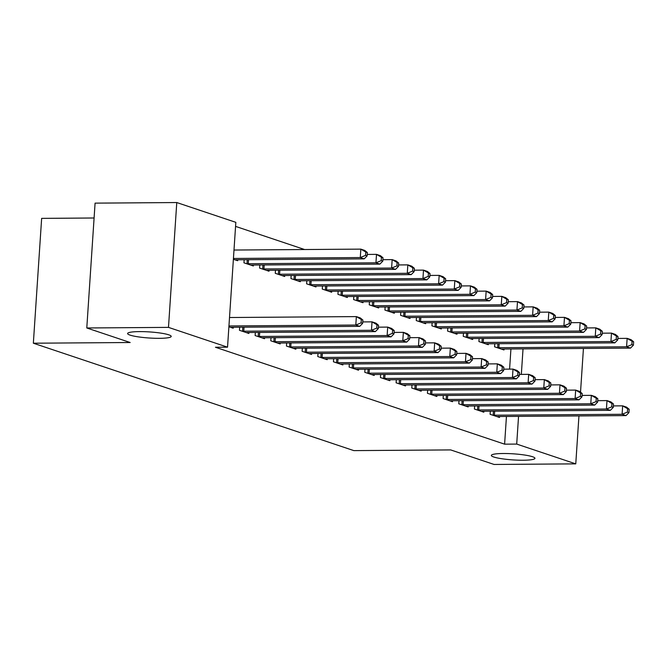 <?xml version="1.0" encoding="UTF-8"?>
<svg xmlns="http://www.w3.org/2000/svg" width="667" height="667" viewBox="0 0 667 667"><rect width="100%" height="100%" fill="white"/><g stroke="black" fill="none" stroke-linecap="round" stroke-linejoin="round"><path stroke-width="1" d="M503.118 453.51A21.853 3.043 3.8 0 1 534.951 458.312A21.853 3.043 3.8 0 1 523.17 460.23A21.853 3.043 3.8 0 1 491.337 455.419A21.853 3.043 3.8 0 1 503.118 453.51M139.386 331.607A21.853 3.043 3.8 0 1 171.211 336.418A21.853 3.043 3.8 0 1 159.438 338.327A21.853 3.043 3.8 0 1 127.605 333.525A21.853 3.043 3.8 0 1 139.386 331.607M304.619 249.533L235.559 226.388M94.089 217.992L41.646 218.376L33.35 343.213L353.852 450.617L450.675 449.917L494.064 464.457L575.763 463.865L516.708 444.08L518.551 416.366M33.35 343.213L130.173 342.513L86.785 327.972L95.081 203.135L176.772 202.543L235.835 222.336L227.539 347.173L168.484 327.38L176.772 202.543M479.114 338.486L478.914 341.571L488.311 344.714L488.377 343.78M474.637 405.961L474.429 409.046L483.833 412.198L483.892 411.256M447.79 327.981L447.582 331.065L456.978 334.217L457.045 333.275M443.305 395.464L443.105 398.549L452.501 401.701L452.559 400.759M416.458 317.484L416.258 320.569L425.654 323.72L425.713 322.778M411.981 384.959L411.772 388.044L421.169 391.195L421.236 390.262M385.126 306.987L384.926 310.072L394.322 313.223L394.389 312.281M380.649 374.462L380.44 377.547L389.845 380.699L389.903 379.756M353.802 296.482L353.593 299.566L362.998 302.718L363.056 301.784M349.316 363.965L349.116 367.05L358.512 370.202L358.571 369.26M322.469 285.985L322.269 289.069L331.666 292.221L331.724 291.279M317.992 353.468L317.784 356.553L327.18 359.696L327.247 358.763M291.145 275.488L290.937 278.573L300.333 281.724L300.4 280.782M286.66 342.963L286.451 346.048L295.856 349.2L295.915 348.266M259.813 264.991L259.605 268.076L269.009 271.219L269.068 270.285M255.328 332.466L255.127 335.551L264.524 338.703L264.591 337.76M237.744 259.788L237.677 260.722L233.375 259.28M228.898 326.763L233.192 328.206L233.258 327.264M227.539 347.173L215.433 347.257L504.602 444.164L506.445 416.458M509.588 369.126L510.93 348.974M239.67 327.214L239.461 330.298L248.858 333.45L248.924 332.516M244.147 259.738L243.947 262.823L253.343 265.975L253.402 265.032M270.994 337.719L270.794 340.804L280.19 343.955L280.248 343.013M275.479 270.235L275.271 273.32L284.667 276.471L284.734 275.529M302.326 348.216L302.118 351.301L311.522 354.452L311.581 353.51M306.803 280.74L306.603 283.825L316 286.968L316.066 286.035M333.65 358.713L333.45 361.797L342.846 364.949L342.913 364.007M338.136 291.237L337.927 294.322L347.332 297.474L347.39 296.532M364.982 369.218L364.782 372.303L374.179 375.446L374.237 374.512M369.468 301.734L369.26 304.819L378.656 307.971L378.723 307.028M396.315 379.715L396.106 382.8L405.503 385.951L405.569 385.009M400.792 312.231L400.592 315.316L409.988 318.467L410.055 317.534M427.639 390.212L427.439 393.297L436.835 396.448L436.902 395.506M432.124 322.736L431.916 325.821L441.321 328.964L441.379 328.031M458.971 400.709L458.763 403.793L468.167 406.945L468.226 406.011M463.457 333.233L463.248 336.318L472.645 339.47L472.711 338.528M490.303 411.214L490.095 414.299L499.491 417.442L499.558 416.508M494.781 343.73L494.581 346.815L503.977 349.967L504.035 349.024M521.336 374.404L523.028 348.891M583.433 348.449L580.523 392.179M578.948 415.933L575.763 463.865M86.785 327.972L168.484 327.38M504.602 444.164L516.708 444.08M228.948 325.955L355.803 325.037L359.721 326.346L232.024 327.272A3.418 0.475 -176.2 0 0 231.007 327.322L230.657 327.355M229.506 317.517L356.361 316.6L360.28 317.917L362.873 320.027L361.306 319.501L361.08 322.87L362.648 323.395L362.873 320.027M361.08 322.87L355.803 325.037L356.361 316.6L361.306 319.501M359.721 326.346L362.648 323.395M235.143 259.872L235.493 259.838A3.418 0.475 3.8 0 1 236.51 259.797L364.199 258.871L360.28 257.554L360.847 249.125L233.992 250.042M365.783 252.018L360.847 249.125L364.757 250.433L367.35 252.543L365.783 252.018L365.558 255.394L367.125 255.92L367.35 252.543M365.558 255.394L360.28 257.554L233.433 258.471M367.125 255.92L364.199 258.871M241.996 331.149L242.53 331.182A3.418 0.475 -176.2 0 0 243.772 331.207L371.469 330.29L375.379 331.599L247.69 332.525A3.418 0.475 -176.2 0 0 246.673 332.566L246.323 332.6M362.74 321.919L372.028 321.853L375.946 323.161L378.531 325.271L376.963 324.746L376.747 328.122L378.306 328.648L378.531 325.271M376.747 328.122L371.469 330.29L372.028 321.853L376.963 324.746M375.379 331.599L378.306 328.648M257.662 336.401L258.196 336.426A3.418 0.475 -176.2 0 0 259.438 336.46L387.135 335.534L391.045 336.852L263.357 337.769A3.418 0.475 -176.2 0 0 262.339 337.819L261.989 337.852M378.406 327.172L387.694 327.097L391.604 328.414L394.197 330.524L392.63 329.998L392.404 333.367L393.972 333.892L394.197 330.524M392.404 333.367L387.135 335.534L387.694 327.097L392.63 329.998M391.045 336.852L393.972 333.892M250.809 265.124L251.159 265.091A3.418 0.475 3.8 0 1 252.176 265.041L379.865 264.115L375.946 262.806L376.505 254.369L367.225 254.435M381.449 257.27L376.505 254.369L380.423 255.686L383.016 257.796L381.449 257.27L381.224 260.639L382.791 261.164L383.016 257.796M381.224 260.639L375.946 262.806L248.257 263.732A3.418 0.475 3.8 0 1 247.015 263.698L246.482 263.673M382.791 261.164L379.865 264.115M266.475 270.377L266.825 270.335A3.418 0.475 3.8 0 1 267.842 270.293L395.531 269.368L391.612 268.059L392.171 259.621L382.891 259.688M397.115 262.515L392.171 259.621L396.09 260.93L398.683 263.04L397.115 262.515L396.89 265.891L398.457 266.416L398.683 263.04M396.89 265.891L391.612 268.059L263.924 268.976A3.418 0.475 3.8 0 1 262.681 268.951L262.139 268.926M398.457 266.416L395.531 269.368M273.328 341.654L273.862 341.679A3.418 0.475 -176.2 0 0 275.104 341.712L402.793 340.787L406.712 342.096L279.023 343.021A3.418 0.475 -176.2 0 0 278.006 343.071L277.655 343.105M394.072 332.416L403.36 332.349L407.27 333.667L409.863 335.768L408.296 335.243L408.071 338.619L409.638 339.144L409.863 335.768M408.071 338.619L402.793 340.787L403.36 332.349L408.296 335.243M406.712 342.096L409.638 339.144M288.994 346.898L289.528 346.932A3.418 0.475 -176.2 0 0 290.77 346.957L418.459 346.031L422.378 347.349L294.689 348.274A3.418 0.475 -176.2 0 0 293.672 348.316L293.322 348.349M409.738 337.669L419.018 337.602L422.936 338.911L425.529 341.02L423.962 340.495L423.737 343.872L425.304 344.397L425.529 341.02M423.737 343.872L418.459 346.031L419.018 337.602L423.962 340.495M422.378 347.349L425.304 344.397M282.133 275.621L282.491 275.588A3.418 0.475 3.8 0 1 283.5 275.546L411.197 274.621L407.279 273.303L407.837 264.874L398.558 264.941M412.781 267.767L407.837 264.874L411.756 266.183L414.349 268.292L412.781 267.767L412.556 271.144L414.124 271.669L414.349 268.292M412.556 271.144L407.279 273.303L279.59 274.229A3.418 0.475 3.8 0 1 278.347 274.204L277.805 274.17M414.124 271.669L411.197 274.621M297.799 280.874L298.149 280.84A3.418 0.475 3.8 0 1 299.166 280.79L426.855 279.865L422.945 278.556L423.503 270.118L414.215 270.185M428.439 273.02L423.503 270.118L427.422 271.436L430.007 273.545L428.439 273.02L428.222 276.388L429.781 276.913L430.007 273.545M428.222 276.388L422.945 278.556L295.256 279.481A3.418 0.475 3.8 0 1 294.005 279.448L293.472 279.423M429.781 276.913L426.855 279.865M304.652 352.151L305.194 352.176A3.418 0.475 -176.2 0 0 306.436 352.209L434.125 351.284L438.044 352.593L310.347 353.518A3.418 0.475 -176.2 0 0 309.338 353.568L308.979 353.602M425.404 342.913L434.684 342.846L438.603 344.164L441.195 346.273L439.628 345.748L439.403 349.116L440.97 349.641L441.195 346.273M439.403 349.116L434.125 351.284L434.684 342.846L439.628 345.748M438.044 352.593L440.97 349.641M313.465 286.118L313.815 286.085A3.418 0.475 3.8 0 1 314.832 286.043L442.521 285.117L438.611 283.808L439.169 275.371L429.882 275.438M444.105 278.264L439.169 275.371L443.08 276.68L445.673 278.789L444.105 278.264L443.88 281.641L445.448 282.166L445.673 278.789M443.88 281.641L438.611 283.808L310.914 284.726A3.418 0.475 3.8 0 1 309.671 284.701L309.138 284.667M445.448 282.166L442.521 285.117M320.318 357.404L320.86 357.429A3.418 0.475 -176.2 0 0 322.103 357.454L449.791 356.537L453.71 357.845L326.013 358.771A3.418 0.475 -176.2 0 0 324.996 358.813L324.646 358.854M441.07 348.166L450.35 348.099L454.269 349.408L456.853 351.517L455.294 350.992L455.069 354.369L456.637 354.894L456.853 351.517M455.069 354.369L449.791 356.537L450.35 348.099L455.294 350.992M453.71 357.845L456.637 354.894M329.131 291.371L329.481 291.337A3.418 0.475 3.8 0 1 330.498 291.287L458.187 290.37L454.269 289.053L454.836 280.624L445.548 280.69M459.771 283.517L454.836 280.624L458.746 281.933L461.339 284.042L459.771 283.517L459.546 286.893L461.114 287.41L461.339 284.042M459.546 286.893L454.269 289.053L326.58 289.978A3.418 0.475 3.8 0 1 325.338 289.945L324.804 289.92M461.114 287.41L458.187 290.37M335.985 362.648L336.518 362.681A3.418 0.475 -176.2 0 0 337.76 362.706L465.458 361.781L469.368 363.098L341.679 364.024A3.418 0.475 -176.2 0 0 340.662 364.065L340.312 364.099M456.728 353.418L466.016 353.352L469.935 354.661L472.519 356.77L470.952 356.245L470.727 359.621L472.294 360.147L472.519 356.77M470.727 359.621L465.458 361.781L466.016 353.352L470.952 356.245M469.368 363.098L472.294 360.147M351.651 367.901L352.184 367.926A3.418 0.475 -176.2 0 0 353.427 367.959L481.115 367.033L485.034 368.342L357.345 369.268A3.418 0.475 -176.2 0 0 356.328 369.318L355.978 369.351M472.394 358.663L481.682 358.596L485.593 359.913L488.186 362.023L486.618 361.497L486.393 364.866L487.961 365.391L488.186 362.023M486.393 364.866L481.115 367.033L481.682 358.596L486.618 361.497M485.034 368.342L487.961 365.391M367.317 373.145L367.851 373.178A3.418 0.475 -176.2 0 0 369.093 373.203L496.782 372.286L500.7 373.595L373.011 374.52A3.418 0.475 -176.2 0 0 371.994 374.562L371.644 374.596M488.061 363.915L497.34 363.849L501.259 365.157L503.852 367.267L502.284 366.742L502.059 370.118L503.627 370.644L503.852 367.267M502.059 370.118L496.782 372.286L497.34 363.849L502.284 366.742M500.7 373.595L503.627 370.644M382.975 378.397L383.517 378.422A3.418 0.475 -176.2 0 0 384.759 378.456L512.448 377.53L516.366 378.848L388.678 379.765A3.418 0.475 -176.2 0 0 387.66 379.815L387.31 379.848M503.727 369.168L513.006 369.101L516.925 370.41L519.518 372.519L517.951 371.994L517.725 375.371L519.293 375.896L519.518 372.519M517.725 375.371L512.448 377.53L513.006 369.101L517.951 371.994M516.366 378.848L519.293 375.896M398.641 383.65L399.183 383.675A3.418 0.475 -176.2 0 0 400.425 383.708L528.114 382.783L532.033 384.092L404.335 385.017A3.418 0.475 -176.2 0 0 403.318 385.067L402.968 385.101M519.393 374.412L528.673 374.345L532.591 375.663L535.184 377.764L533.617 377.247L533.392 380.615L534.959 381.14L535.184 377.764M533.392 380.615L528.114 382.783L528.673 374.345L533.617 377.247M532.033 384.092L534.959 381.14M414.307 388.894L414.841 388.928A3.418 0.475 -176.2 0 0 416.083 388.953L543.78 388.036L547.69 389.345L420.002 390.27A3.418 0.475 -176.2 0 0 418.984 390.312L418.634 390.345M535.051 379.665L544.339 379.598L548.257 380.907L550.842 383.016L549.274 382.491L549.058 385.868L550.617 386.393L550.842 383.016M549.058 385.868L543.78 388.036L544.339 379.598L549.274 382.491M547.69 389.345L550.617 386.393M429.973 394.147L430.507 394.172A3.418 0.475 -176.2 0 0 431.749 394.205L559.446 393.28L563.357 394.597L435.668 395.514A3.418 0.475 -176.2 0 0 434.651 395.564L434.3 395.598M550.717 384.917L560.005 384.842L563.915 386.16L566.508 388.269L564.941 387.744L564.716 391.112L566.283 391.637L566.508 388.269M564.716 391.112L559.446 393.28L560.005 384.842L564.941 387.744M563.357 394.597L566.283 391.637M344.797 296.623L345.147 296.59A3.418 0.475 3.8 0 1 346.165 296.54L473.853 295.614L469.935 294.305L470.493 285.868L461.214 285.935M475.438 288.761L470.493 285.868L474.412 287.185L477.005 289.286L475.438 288.761L475.212 292.138L476.78 292.663L477.005 289.286M475.212 292.138L469.935 294.305L342.246 295.231A3.418 0.475 3.8 0 1 341.004 295.198L340.47 295.173M476.78 292.663L473.853 295.614M360.455 301.868L360.814 301.834A3.418 0.475 3.8 0 1 361.822 301.792L489.52 300.867L485.601 299.55L486.16 291.12L476.88 291.187M491.104 294.014L486.16 291.12L490.078 292.429L492.671 294.539L491.104 294.014L490.879 297.39L492.446 297.916L492.671 294.539M490.879 297.39L485.601 299.55L357.912 300.475A3.418 0.475 3.8 0 1 356.67 300.45L356.128 300.417M492.446 297.916L489.52 300.867M376.121 307.12L376.471 307.087A3.418 0.475 3.8 0 1 377.489 307.037L505.186 306.12L501.267 304.802L501.826 296.365L492.546 296.431M506.77 299.266L501.826 296.365L505.744 297.682L508.329 299.791L506.77 299.266L506.545 302.635L508.112 303.16L508.329 299.791M506.545 302.635L501.267 304.802L373.578 305.728A3.418 0.475 3.8 0 1 372.336 305.694L371.794 305.669M508.112 303.16L505.186 306.12M391.787 312.373L392.138 312.331A3.418 0.475 3.8 0 1 393.155 312.289L520.844 311.364L516.933 310.055L517.492 301.617L508.204 301.684M522.428 304.511L517.492 301.617L521.411 302.926L523.995 305.036L522.428 304.511L522.211 307.887L523.77 308.412L523.995 305.036M522.211 307.887L516.933 310.055L389.236 310.98A3.418 0.475 3.8 0 1 387.994 310.947L387.46 310.922M523.77 308.412L520.844 311.364M407.454 317.617L407.804 317.584A3.418 0.475 3.8 0 1 408.821 317.542L536.51 316.617L532.591 315.299L533.158 306.87L523.87 306.937M538.094 309.763L533.158 306.87L537.068 308.179L539.661 310.288L538.094 309.763L537.869 313.14L539.436 313.665L539.661 310.288M537.869 313.14L532.591 315.299L404.902 316.225A3.418 0.475 3.8 0 1 403.66 316.2L403.126 316.166M539.436 313.665L536.51 316.617M423.12 322.87L423.47 322.836A3.418 0.475 3.8 0 1 424.487 322.786L552.176 321.861L548.257 320.552L548.816 312.114L539.536 312.181M553.76 315.016L548.816 312.114L552.735 313.432L555.328 315.541L553.76 315.016L553.535 318.384L555.102 318.909L555.328 315.541M553.535 318.384L548.257 320.552L420.569 321.477A3.418 0.475 3.8 0 1 419.326 321.444L418.793 321.419M555.102 318.909L552.176 321.861M438.786 328.114L439.136 328.081A3.418 0.475 3.8 0 1 440.153 328.039L567.842 327.113L563.923 325.804L564.482 317.367L555.202 317.434M569.426 320.26L564.482 317.367L568.401 318.676L570.994 320.785L569.426 320.26L569.201 323.637L570.769 324.162L570.994 320.785M569.201 323.637L563.923 325.804L436.235 326.722A3.418 0.475 3.8 0 1 434.992 326.697L434.45 326.672M570.769 324.162L567.842 327.113M445.639 399.4L446.173 399.425A3.418 0.475 -176.2 0 0 447.415 399.458L575.104 398.532L579.023 399.841L451.334 400.767A3.418 0.475 -176.2 0 0 450.317 400.817L449.967 400.85M566.383 390.162L575.671 390.095L579.581 391.412L582.174 393.513L580.607 392.988L580.382 396.365L581.949 396.89L582.174 393.513M580.382 396.365L575.104 398.532L575.671 390.095L580.607 392.988M579.023 399.841L581.949 396.89M454.444 333.367L454.802 333.333A3.418 0.475 3.8 0 1 455.811 333.283L583.508 332.366L579.59 331.049L580.148 322.62L570.869 322.686M585.092 325.513L580.148 322.62L584.067 323.929L586.66 326.038L585.092 325.513L584.867 328.889L586.435 329.415L586.66 326.038M584.867 328.889L579.59 331.049L451.901 331.974A3.418 0.475 3.8 0 1 450.659 331.949L450.117 331.916M586.435 329.415L583.508 332.366M461.306 404.644L461.839 404.677A3.418 0.475 -176.2 0 0 463.081 404.702L590.77 403.777L594.689 405.094L467 406.02A3.418 0.475 -176.2 0 0 465.983 406.061L465.633 406.095M582.049 395.414L591.329 395.348L595.247 396.657L597.84 398.766L596.273 398.241L596.048 401.617L597.615 402.143L597.84 398.766M596.048 401.617L590.77 403.777L591.329 395.348L596.273 398.241M594.689 405.094L597.615 402.143M470.11 338.619L470.46 338.586A3.418 0.475 3.8 0 1 471.477 338.536L599.166 337.61L595.256 336.301L595.814 327.864L586.526 327.931M600.75 330.765L595.814 327.864L599.733 329.181L602.318 331.291L600.75 330.765L600.533 334.134L602.093 334.659L602.318 331.291M600.533 334.134L595.256 336.301L467.567 337.227A3.418 0.475 3.8 0 1 466.316 337.194L465.783 337.168M602.093 334.659L599.166 337.61M476.963 409.897L477.505 409.922A3.418 0.475 -176.2 0 0 478.748 409.955L606.436 409.029L610.355 410.338L482.658 411.264A3.418 0.475 -176.2 0 0 481.649 411.314L481.291 411.347M597.715 400.659L606.995 400.592L610.914 401.909L613.507 404.019L611.939 403.493L611.714 406.862L613.281 407.387L613.507 404.019M611.714 406.862L606.436 409.029L606.995 400.592L611.939 403.493M610.355 410.338L613.281 407.387M485.776 343.864L486.126 343.83A3.418 0.475 3.8 0 1 487.143 343.788L614.832 342.863L610.922 341.554L611.481 333.116L602.193 333.183M616.416 336.01L611.481 333.116L615.391 334.425L617.984 336.535L616.416 336.01L616.191 339.386L617.759 339.912L617.984 336.535M616.191 339.386L610.922 341.554L483.225 342.471A3.418 0.475 3.8 0 1 481.983 342.446L481.449 342.413M617.759 339.912L614.832 342.863M492.63 415.149L493.171 415.174A3.418 0.475 -176.2 0 0 494.414 415.199L622.103 414.282L626.021 415.591L498.324 416.516A3.418 0.475 -176.2 0 0 497.307 416.558L496.957 416.6M613.382 405.911L622.661 405.844L626.58 407.153L629.164 409.263L627.605 408.738L627.38 412.114L628.948 412.64L629.164 409.263M627.38 412.114L622.103 414.282L622.661 405.844L627.605 408.738M626.021 415.591L628.948 412.64M501.442 349.116L501.792 349.083A3.418 0.475 3.8 0 1 502.81 349.033L630.498 348.116L626.58 346.798L627.147 338.369L617.859 338.436M632.083 341.262L627.147 338.369L631.057 339.678L633.65 341.787L632.083 341.262L631.857 344.639L633.425 345.156L633.65 341.787M631.857 344.639L626.58 346.798L498.891 347.724A3.418 0.475 3.8 0 1 497.649 347.69L497.115 347.665M633.425 345.156L630.498 348.116M242.53 331.182L242.796 327.197M243.772 331.207L244.047 327.189M258.196 336.426L258.462 332.441M259.438 336.46L259.705 332.433M248.524 259.705L248.257 263.732M247.282 259.713L247.015 263.698M264.19 264.957L263.924 268.976M262.948 264.966L262.681 268.951M273.862 341.679L274.129 337.694M275.104 341.712L275.371 337.685M289.528 346.932L289.795 342.946M290.77 346.957L291.037 342.938M279.857 270.202L279.59 274.229M278.606 270.218L278.347 274.204M295.523 275.454L295.256 279.481M294.272 275.463L294.005 279.448M305.194 352.176L305.453 348.191M306.436 352.209L306.703 348.182M311.181 280.707L310.914 284.726M309.938 280.715L309.671 284.701M320.86 357.429L321.119 353.443M322.103 357.454L322.369 353.435M326.847 285.951L326.58 289.978M325.604 285.96L325.338 289.945M336.518 362.681L336.785 358.696M337.76 362.706L338.027 358.679M352.184 367.926L352.451 363.94M353.427 367.959L353.693 363.932M367.851 373.178L368.117 369.193M369.093 373.203L369.36 369.185M383.517 378.422L383.783 374.437M384.759 378.456L385.026 374.429M399.183 383.675L399.441 379.69M400.425 383.708L400.692 379.681M414.841 388.928L415.107 384.942M416.083 388.953L416.358 384.934M430.507 394.172L430.774 390.187M431.749 394.205L432.016 390.178M342.513 291.204L342.246 295.231M341.271 291.212L341.004 295.198M358.179 296.456L357.912 300.475M356.928 296.465L356.67 300.45M373.845 301.701L373.578 305.728M372.595 301.709L372.336 305.694M389.503 306.953L389.236 310.98M388.261 306.962L387.994 310.947M405.169 312.206L404.902 316.225M403.927 312.214L403.66 316.2M420.835 317.45L420.569 321.477M419.593 317.459L419.326 321.444M436.501 322.703L436.235 326.722M435.259 322.711L434.992 326.697M446.173 399.425L446.44 395.439M447.415 399.458L447.682 395.431M452.168 327.947L451.901 331.974M450.917 327.964L450.659 331.949M461.839 404.677L462.106 400.692M463.081 404.702L463.348 400.684M467.834 333.2L467.567 337.227M466.583 333.208L466.316 337.194M477.505 409.922L477.764 405.936M478.748 409.955L479.014 405.928M483.492 338.452L483.225 342.471M482.249 338.461L481.983 342.446M493.171 415.174L493.43 411.189M494.414 415.199L494.681 411.18M499.158 343.697L498.891 347.724M497.916 343.705L497.649 347.69"/></g></svg>
